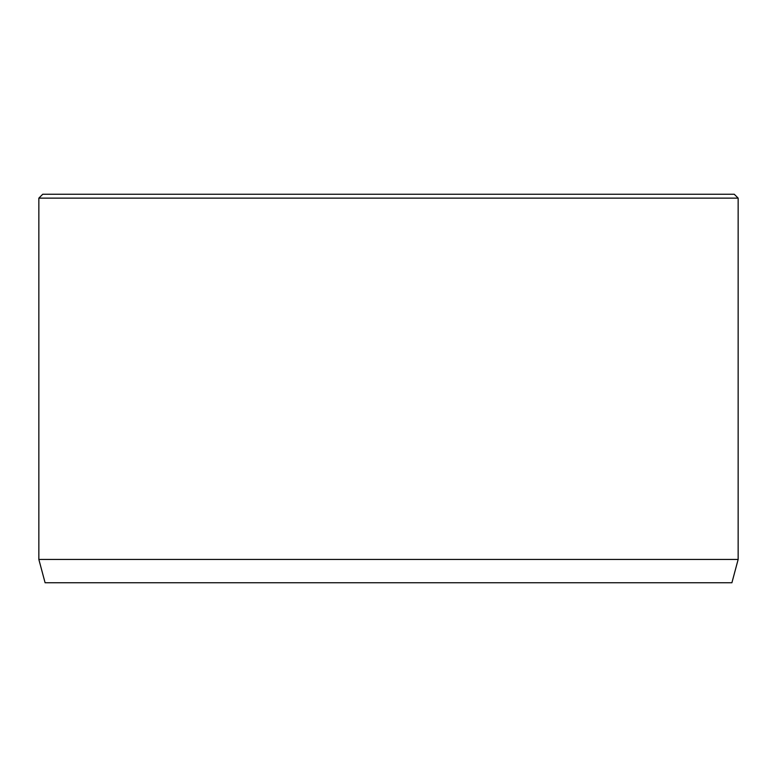 <?xml version="1.0" encoding="UTF-8"?>
<svg xmlns="http://www.w3.org/2000/svg" width="777" height="777" viewBox="0 0 777 777"><rect width="100%" height="100%" fill="white"/><g stroke="black" fill="none" stroke-linecap="round" stroke-linejoin="round"><path stroke-width="1.17" d="M738.15 559.44L38.85 559.44L45.095 582.75L731.905 582.75L738.15 559.44L738.15 198.135L38.85 198.135L42.735 194.25L734.265 194.25L738.15 198.135M38.85 559.44L38.85 198.135"/></g></svg>
